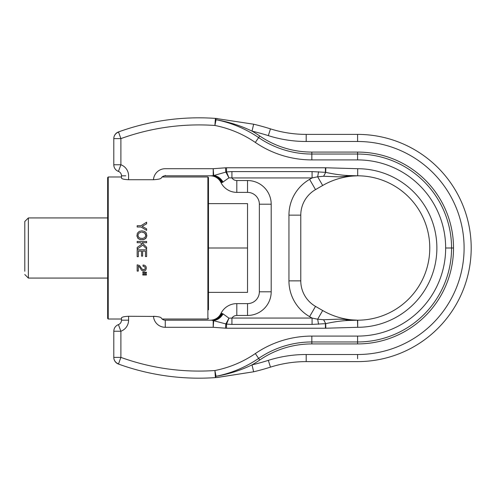 <?xml version="1.0" encoding="UTF-8"?>
<svg xmlns="http://www.w3.org/2000/svg" width="496" height="496" viewBox="0 0 496 496"><rect width="100%" height="100%" fill="white"/><g stroke="black" fill="none" stroke-linecap="round" stroke-linejoin="round"><path stroke-width="0.74" d="M357.591 358.682L357.591 354.51L306.199 354.51L306.199 361.609L357.591 361.609A113.609 113.609 0 0 0 437.925 167.667A113.609 113.609 0 0 0 357.591 134.391L306.199 134.391A118.346 118.346 0 0 1 270.469 128.867A236.691 236.691 0 0 0 253.648 124.211L252.011 131.124C240.715 125.674 228.724 121.873 216.045 119.716L214.911 125.469A229.592 229.592 0 0 0 120.894 138.613L113.795 138.613A7.099 7.099 0 0 1 118.482 131.936L120.894 138.613L120.894 164.753L118.414 171.399A7.068 7.068 0 0 1 113.795 164.771L120.894 164.753A11.811 11.811 0 0 1 128.588 175.826L128.588 179.726C124.248 179.515 121.88 178.969 121.489 178.083L121.489 175.826A4.712 4.712 0 0 0 118.414 171.399A4.712 4.712 0 0 1 121.489 175.826L123.994 175.826M208.475 203.62L247.529 203.62L247.529 292.38L208.475 292.38M141.893 232.19L144.237 232.692L145.495 233.994L145.712 235.984L144.739 237.658L142.674 238.446L140.145 238.247L138.638 237.249L138.018 235.346M141.106 232.227L139.054 233.033L138.08 234.695L139.054 233.033L141.106 232.227M306.199 361.609A118.346 118.346 0 0 0 270.469 367.133A236.691 236.691 0 0 1 253.648 371.789L217.341 377.468L215.4 377.611L216.045 376.284A115.047 115.047 0 0 0 258.639 358.403L259.743 360.022A92.312 92.312 0 0 1 311.835 343.92L357.591 343.92A95.902 95.902 0 0 0 425.407 180.178A95.902 95.902 0 0 0 357.591 152.08L311.835 152.08A92.312 92.312 0 0 1 259.743 135.978A117.006 117.006 0 0 0 252.011 131.124C240.715 125.674 228.724 121.873 216.045 119.716L215.4 118.389L216.045 119.716A115.047 115.047 0 0 1 258.639 137.597A94.265 94.265 0 0 0 311.835 154.039L311.835 152.08M208.475 248L247.529 248M142.24 232.196L144.739 233.033L145.762 235.346M253.648 124.211L215.4 118.389A236.691 236.691 0 0 0 118.482 131.936A7.099 7.099 0 0 0 113.795 138.613L113.795 164.771M118.482 131.936A236.691 236.691 0 0 1 215.4 118.389L217.341 118.532L215.4 118.389L214.911 125.469A109.176 109.176 0 0 1 255.328 142.439L259.743 135.978M216.857 377.506L253.648 371.789L252.011 364.876C240.715 370.326 228.724 374.127 216.045 376.284L215.4 377.611A236.691 236.691 0 0 1 118.482 364.064L120.894 357.387A229.592 229.592 0 0 0 214.911 370.531L216.045 376.284M121.489 317.917C121.88 317.031 124.248 316.485 128.588 316.274C124.248 316.485 121.88 317.031 121.489 317.917L121.489 320.174A4.712 4.712 0 0 1 118.414 324.601C115.487 325.847 113.95 328.061 113.795 331.229L113.795 357.387A7.099 7.099 0 0 0 118.482 364.064A236.691 236.691 0 0 0 215.4 377.611L217.341 377.468L215.4 377.611L214.911 370.531A109.176 109.176 0 0 0 255.328 353.561L258.639 358.403A94.265 94.265 0 0 1 311.835 341.961L311.835 343.92M208.475 309.802L208.475 177.574L207.88 176.985L207.88 319.015L208.475 318.426M108.233 319.015L108.233 176.985L107.644 177.574L107.644 318.426L108.233 319.015L121.489 319.015L121.489 320.174A4.712 4.712 0 0 1 118.414 324.601L120.894 331.247A11.811 11.811 0 0 0 128.588 320.174L121.489 320.174M143.214 265.038L144.615 265.273L145.929 266.358L144.615 265.273L143.046 265.038L143.046 266.234L144.708 266.724L145.278 268.045L144.832 269.365L143.654 269.861L142.116 269.123L139.488 265.49L137.163 264.839L137.163 271.101L138.297 271.101L138.297 266.154L139.587 267.09L141.521 270.208L142.935 271.027L144.516 270.983L145.812 270.047L146.37 268.094L145.929 266.358L146.37 268.094M137.243 264.839L139.488 265.49L142.116 269.123L143.17 269.799L144.832 269.365L145.278 268.113M137.163 249.829L146.63 249.829L146.63 256.581L145.464 256.581L145.464 251.112L142.637 251.112L142.637 256.159L141.527 256.159L141.527 251.112L138.353 251.112L138.353 256.686L137.163 256.686L137.163 249.829M146.394 272.236L146.394 273.122L142.829 273.122L142.829 272.236L146.394 272.236M146.394 274.121L146.394 275.02L142.829 275.02L142.829 274.121L146.394 274.121M146.63 230.373L141.044 227.007L146.63 230.373L146.63 228.861L142.16 226.356L146.63 223.814L142.16 226.356M141.044 227.007L137.163 227.007L137.163 225.717L140.963 225.717L146.63 222.202L146.63 223.814M140.486 242.705L137.163 242.705L137.163 241.44L146.63 241.44L146.63 242.705L142.067 242.705L146.63 247.262L146.63 248.973L142.842 245.105L137.163 249.085L137.163 247.485L141.924 244.175L140.486 242.705L141.924 244.175M136.902 235.346L137.783 238.167L139.736 239.5L143.245 239.704L145.564 238.638L146.835 236.102L146.351 233.052L144.646 231.434L141.893 230.857L139.258 231.372L137.305 233.294L136.995 236.381L138.229 238.638L140.393 239.68L143.914 239.549L146.153 237.956L146.878 235.346M357.486 175.807L345.681 176.353L357.467 175.813A11.836 11.836 0 0 1 357.709 175.807L357.467 175.813A72.342 72.342 0 0 0 322.679 185.479L317.663 176.793L323.652 176.254L339.084 176.861L345.681 176.353L348.043 175.528L357.684 175.807L357.697 168.708L357.678 175.807A7.099 7.099 0 0 1 357.486 175.807L348.043 175.528L357.486 175.807A7.099 7.099 0 0 0 357.684 175.807L357.684 175.807A72.193 72.193 0 0 1 408.636 196.955A72.193 72.193 0 0 0 357.684 175.807M357.442 320.187L357.467 320.187A72.342 72.342 0 0 1 322.679 310.521L317.663 319.207L323.652 319.746L339.084 319.139L357.684 320.193A72.193 72.193 0 0 0 408.636 196.955A72.193 72.193 0 0 1 357.684 320.193L357.486 320.193A7.099 7.099 0 0 1 357.684 320.193L348.043 320.472L357.684 320.193A7.099 7.099 0 0 0 357.486 320.193L357.709 320.193M113.795 331.229L120.894 331.247L120.894 357.387L113.795 357.387A7.099 7.099 0 0 0 118.482 364.064M108.233 176.985L121.489 176.985L121.489 175.826L125.767 175.826M143.499 266.259L143.158 266.234L143.499 266.259M146.63 222.202L140.963 225.717M137.163 249.085L142.842 245.105L146.63 248.973M137.163 241.44L146.63 241.44M356.81 320.187L345.681 319.647L348.043 320.472C341.112 320.813 333.659 321.873 325.698 323.646L323.603 319.746M165.261 175.379L165.261 175.807A4.706 4.706 0 0 0 161.225 178.083C160.648 178.901 158.063 179.447 153.469 179.726C158.063 179.447 160.648 178.901 161.225 178.083C162.384 176.619 162.384 176.619 161.225 178.083C162.384 176.619 162.384 176.619 161.225 178.083M323.652 176.254L325.698 172.354C333.659 174.127 341.112 175.187 348.043 175.528M165.261 320.193L210.273 320.193A11.836 11.836 0 0 0 220.912 313.54A17.887 17.751 -135 0 1 236.809 303.62L236.809 315.456C234.72 315.518 233.095 316.386 231.923 318.066L228.954 318.165L226.536 324.099L211.711 320.193L165.261 320.193A4.706 4.706 0 0 1 161.225 317.917C162.384 319.381 162.384 319.381 161.225 317.917C160.648 317.099 158.063 316.553 153.469 316.274A11.811 11.811 0 0 0 165.267 327.292L165.261 320.193A4.706 4.706 0 0 1 161.225 317.924M247.529 192.38L247.529 180.544A23.672 23.672 0 0 1 271.194 204.209L259.358 204.209A11.836 11.836 0 0 0 247.529 192.38L236.809 192.38L236.809 180.544C234.72 180.482 233.095 179.614 231.923 177.934L228.954 177.835L226.536 171.901L213.199 175.696L213.199 168.708L165.267 168.708A11.811 11.811 0 0 0 153.469 179.726L128.588 179.726C124.248 179.515 121.88 178.969 121.489 178.083M165.261 175.807A4.706 4.706 0 0 0 161.225 178.076A4.706 4.706 0 0 1 165.261 175.807L211.711 175.807L165.261 175.807M122.965 320.174L128.588 320.174L128.588 316.274L156.296 316.442M223.088 182.088C220.763 178.219 217.639 176.006 213.695 175.454L213.199 168.708L225.494 167.809L225.798 171.963L228.954 177.835L222.425 182.404C220.317 178.436 217.242 176.204 213.199 175.696L210.273 175.807A11.836 11.836 0 0 1 220.912 182.46L221.662 182.516C219.542 178.238 216.225 176.006 211.711 175.807M323.603 176.254L325.698 172.354L325.829 167.778L357.697 168.708A79.292 79.292 0 0 1 436.877 248A79.292 79.292 0 0 1 357.697 327.292L357.486 320.193M323.652 319.746L325.698 323.646L325.829 328.222L357.697 327.292L357.684 320.193M318.562 324.26L317.663 319.207L312.077 318.066L312.077 324.415L325.413 323.659L325.413 328.228A14.204 14.204 0 0 0 325.829 328.222M225.494 167.809A14.204 14.204 0 0 1 226.536 167.772L226.536 171.901L231.923 171.585L231.923 177.934L312.077 177.934L312.077 171.585L325.413 172.341L325.413 167.772A14.204 14.204 0 0 1 325.829 167.778M222.425 182.404L221.662 182.516M165.267 327.292L213.199 327.292L225.494 328.191L225.798 324.037L228.954 318.165L223.088 313.912C220.763 317.781 217.639 319.994 213.695 320.546L213.199 327.292L213.199 320.304C217.242 319.796 220.317 317.564 222.425 313.596L221.662 313.484C219.542 317.762 216.225 319.994 211.711 320.193M223.088 313.912L222.425 313.596M210.273 320.193A11.836 11.836 0 0 0 220.912 313.54L221.662 313.484M318.562 171.74L317.663 176.793L312.077 177.934L309.603 179.36L315.518 189.615L322.679 185.479L315.518 189.615A29.456 29.456 0 0 0 300.781 215.14L300.781 280.86A29.456 29.456 0 0 0 315.518 306.385L322.679 310.521L315.518 306.385L309.603 316.64L312.077 318.066L231.923 318.066L231.923 324.415L226.536 324.099L226.536 328.228L325.413 328.228M210.273 175.807A11.836 11.836 0 0 1 220.912 182.46A17.887 17.751 135 0 0 224.297 187.209C227.776 190.582 231.948 192.305 236.809 192.38M236.809 303.62L247.529 303.62A11.836 11.836 0 0 0 259.358 291.791A11.836 11.836 0 0 1 247.529 303.62L247.529 315.456A23.672 23.672 0 0 0 271.194 291.791L259.358 291.791L259.358 204.209M315.518 189.615A29.456 29.456 0 0 0 300.781 215.14L288.945 215.14L288.945 280.86A41.292 41.292 0 0 0 309.603 316.634M300.781 280.86L288.951 280.86L300.781 280.86A29.456 29.456 0 0 0 315.518 306.385M24.8 274.517L28.353 278.07L28.353 217.93L24.8 221.483L24.8 271.269M357.591 361.609A113.609 113.609 0 0 0 437.925 167.667A113.609 113.609 0 0 0 357.591 134.391L357.591 141.49L306.199 141.49L306.199 134.391M357.591 354.51A106.51 106.51 0 0 0 432.903 172.682A106.51 106.51 0 0 0 357.591 141.49M306.199 141.49A125.445 125.445 0 0 1 268.324 135.637L270.469 128.867M306.199 354.51A125.445 125.445 0 0 0 268.324 360.363A229.592 229.592 0 0 1 252.011 364.876A117.006 117.006 0 0 0 259.743 360.022M268.324 135.637A229.592 229.592 0 0 0 252.011 131.124M268.324 360.363L270.469 367.133M113.795 357.387A7.099 6.888 0 0 0 118.544 363.884M357.591 343.92L357.591 341.961L311.835 341.961L311.835 336.09A100.136 100.136 0 0 0 255.328 353.561M311.835 336.09L357.591 336.09L357.591 341.961A93.949 93.949 0 0 0 424.024 181.561A93.949 93.949 0 0 0 357.591 154.039L357.591 152.08M453.493 248L445.662 248A88.077 88.077 0 0 0 357.591 159.91L357.591 154.039L311.835 154.039L311.835 159.91L357.591 159.91M118.544 132.116A7.099 6.888 180 0 0 113.795 138.613M357.591 336.09A88.077 88.077 0 0 0 445.662 248M255.328 142.439A100.136 100.136 0 0 0 311.835 159.91M225.494 328.191A14.204 14.204 0 0 0 226.536 328.228M226.536 167.772L325.413 167.772M339.518 178.424A72.342 72.342 0 0 0 322.679 185.479L322.679 185.479M339.518 317.576A72.342 72.342 0 0 1 322.679 310.521M312.077 324.415L231.923 324.415M231.923 171.585L312.077 171.585M236.809 315.456L247.529 315.456M309.603 179.366A41.292 41.292 0 0 0 288.951 215.14M271.194 291.791L271.194 204.209A23.672 23.672 0 0 0 247.529 180.544L236.809 180.544M216.857 118.494L217.341 118.532M215.4 377.611L215.884 377.58M162.136 176.985L207.88 176.985M162.136 319.015L207.88 319.015M28.353 217.93L107.644 217.93M28.353 278.07L107.644 278.07"/></g></svg>
